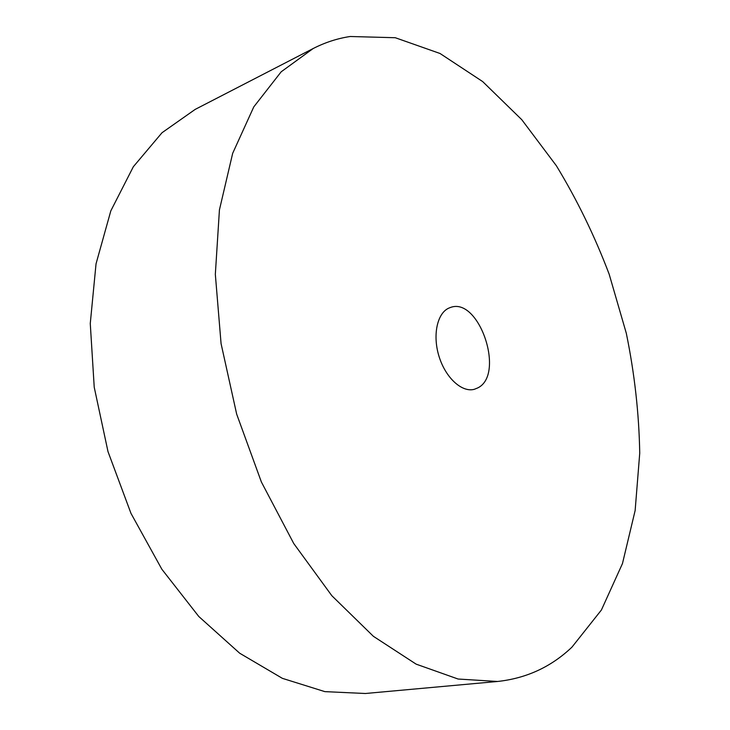 <?xml version="1.0" encoding="UTF-8"?>
<svg xmlns="http://www.w3.org/2000/svg" width="730" height="730" viewBox="0 0 730 730"><rect width="100%" height="100%" fill="white"/><g stroke="black" fill="none" stroke-linecap="round" stroke-linejoin="round"><path stroke-width="1.09" d="M477.821 387.885L474.354 389.291C462.09 392.767 445.765 378.049 439.15 356.778C432.379 335.554 437.069 313.243 448.84 308.106L450.51 307.458C479.117 296.599 505.425 374.536 477.821 387.885M350.208 36.5L395.277 37.723L440.035 53.491L482.658 81.568L521.767 119.683L556.36 165.737C577.001 199.664 594.612 235.826 609.176 274.224L626.313 333.309C634.562 373.532 639.033 413.481 639.736 453.166L635.136 510.535L622.462 563.578L601.42 609.988L571.964 647.127C551.214 666.892 526.412 678.343 497.568 681.473L458.093 679.028L416.137 664.145L373.377 636.305L331.84 595.716L293.77 543.558L261.395 482.019L236.675 414.147L221.071 343.62L215.332 274.325L219.429 209.884L232.669 153.337L253.785 106.881L281.187 71.796L313.17 48.527C325.133 42.422 337.47 38.407 350.208 36.5M497.568 681.473L365.365 693.5L324.841 691.629L282.373 678.343L239.677 653.213L198.779 616.485L161.85 569.236L130.98 513.382L108.004 451.633L94.225 387.21L90.264 323.518L96.041 263.822L110.814 210.879L133.325 166.75L162.014 132.732L195.193 109.39L313.17 48.527"/></g></svg>
